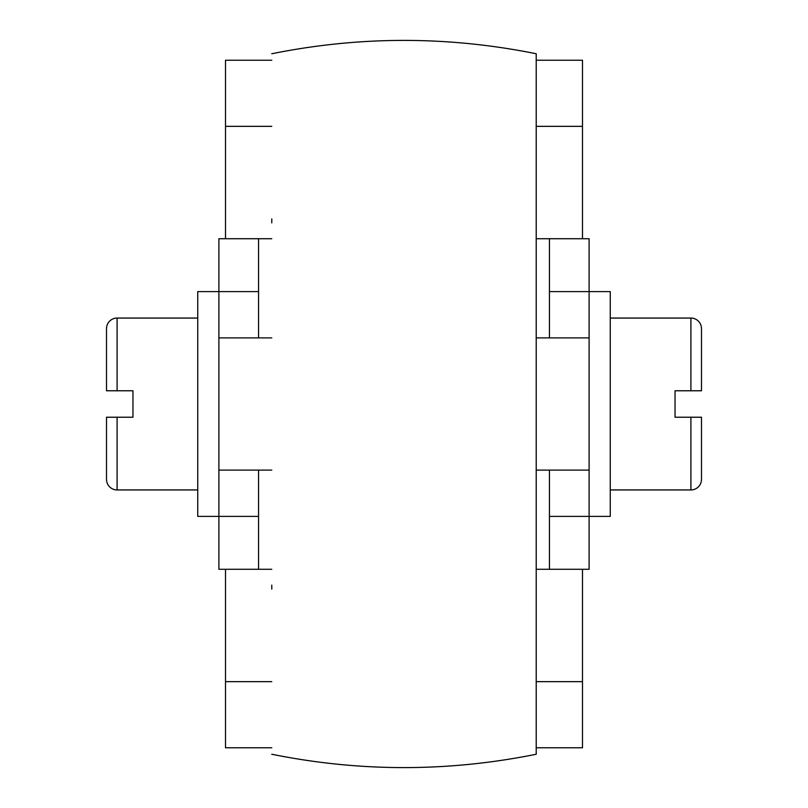 <?xml version="1.0" encoding="UTF-8"?>
<svg xmlns="http://www.w3.org/2000/svg" width="808" height="808" viewBox="0 0 808 808"><rect width="100%" height="100%" fill="white"/><g stroke="black" fill="none" stroke-linecap="round" stroke-linejoin="round"><path stroke-width="1.21" d="M271.781 218.887L271.781 222.857M271.781 589.113L271.781 585.144M271.781 754.248C359.924 772.044 448.076 772.044 536.219 754.248L536.219 53.752C448.076 35.956 359.924 35.956 271.781 53.752M582.497 747.764L536.219 747.764L582.497 747.764L582.497 569.276M536.219 60.236L582.497 60.236L536.219 60.236M582.497 238.724L582.497 60.236M701.495 328.634L701.495 390.779L701.495 328.634A10.575 10.575 0 0 0 690.911 318.059L610.262 318.059M610.262 489.941L690.911 489.941A10.575 10.575 0 0 0 701.495 479.366L701.495 417.221L701.495 479.366M690.911 489.941L690.911 417.221L701.495 417.221L675.044 417.221L675.044 390.779L701.495 390.779L690.911 390.779L690.911 318.059M536.219 238.724L589.103 238.724L589.103 291.617L610.262 291.617L610.262 516.383L589.103 516.383L589.103 569.276L536.219 569.276M589.103 470.104L549.44 470.104L549.44 516.383L589.103 516.383L589.103 337.896L536.219 337.896M218.897 337.896L218.897 516.383L197.738 516.383L197.738 291.617L218.897 291.617L218.897 337.896L271.781 337.896M549.44 470.104L536.219 470.104M271.781 470.104L218.897 470.104M106.505 390.779L117.089 390.779L106.505 390.779L106.505 328.634A10.575 10.575 0 0 1 117.089 318.059L197.738 318.059M117.089 318.059L117.089 390.779L132.956 390.779L132.956 417.221L106.505 417.221L117.089 417.221L117.089 489.941A10.575 10.575 0 0 1 106.505 479.366L106.505 417.221M197.738 489.941L117.089 489.941M258.56 337.896L258.56 291.617L218.897 291.617L218.897 238.724L271.781 238.724M271.781 569.276L258.56 569.276L258.56 470.104M258.56 516.383L218.897 516.383L218.897 569.276L258.56 569.276M258.56 291.617L258.56 238.724M549.44 238.724L549.44 337.896M549.44 516.383L549.44 569.276M549.44 291.617L589.103 291.617L589.103 337.896M225.503 569.276L225.503 747.764L271.781 747.764L225.503 747.764M225.503 60.236L271.781 60.236L225.503 60.236L225.503 238.724M536.219 681.659L582.497 681.659M536.219 126.341L582.497 126.341M225.503 681.659L271.781 681.659M225.503 126.341L271.781 126.341"/></g></svg>
